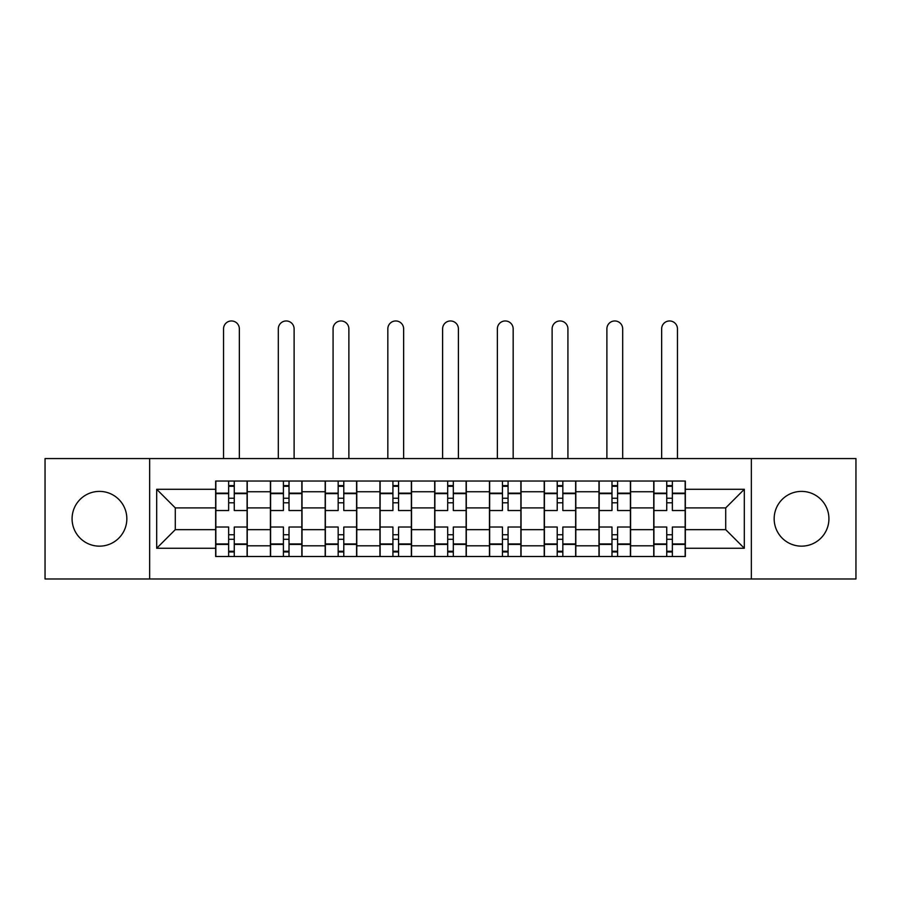 <?xml version="1.0" encoding="UTF-8"?>
<svg xmlns="http://www.w3.org/2000/svg" width="901" height="901" viewBox="0 0 901 901"><rect width="100%" height="100%" fill="white"/><g stroke="black" fill="none" stroke-linecap="round" stroke-linejoin="round"><path stroke-width="1.35" d="M801.541 491.394A27.379 27.379 0 0 0 774.162 518.773A27.379 27.379 0 0 0 801.541 546.152A27.379 27.379 0 0 0 828.92 518.773A27.379 27.379 0 0 0 801.541 491.394M99.459 491.394A27.379 27.379 0 0 0 72.08 518.773A27.379 27.379 0 0 0 99.459 546.152A27.379 27.379 0 0 0 126.838 518.773A27.379 27.379 0 0 0 99.459 491.394M751.344 578.983L855.95 578.983L855.95 458.575L45.05 458.575L45.05 578.983L751.344 578.983L751.344 458.575M270.413 556.514L270.413 491.743L247.246 491.743L247.246 556.514M247.246 491.743L247.246 481.033M270.413 491.743L270.413 481.033M302.015 481.033L302.015 556.514M325.182 556.514L325.182 481.033M356.773 481.033L356.773 556.514M379.94 556.514L379.94 481.033M411.532 481.033L411.532 556.514M434.699 556.514L434.699 481.033M466.301 481.033L466.301 556.514M489.468 556.514L489.468 481.033M521.06 481.033L521.06 556.514M544.227 556.514L544.227 481.033M575.818 481.033L575.818 556.514M598.985 556.514L598.985 481.033M630.587 481.033L630.587 556.514M653.754 556.514L653.754 481.033M653.754 529.653L630.587 529.653M598.985 529.653L575.818 529.653M544.227 529.653L521.06 529.653M489.468 529.653L466.301 529.653M434.699 529.653L411.532 529.653M379.94 529.653L356.773 529.653M325.182 529.653L302.015 529.653M270.413 529.653L247.246 529.653M653.754 507.894L630.587 507.894M598.985 507.894L575.818 507.894M544.227 507.894L521.06 507.894M489.468 507.894L466.301 507.894M434.699 507.894L411.532 507.894M379.94 507.894L356.773 507.894M325.182 507.894L302.015 507.894M270.413 507.894L247.246 507.894M175.29 529.653L215.654 529.653L215.654 507.894L175.29 507.894L175.29 529.653L156.684 548.259L156.684 489.288L215.654 489.288L215.654 507.894M685.346 507.894L685.346 529.653L725.71 529.653L725.71 507.894L685.346 507.894L685.346 481.033L215.654 481.033L215.654 489.288M685.346 489.288L744.316 489.288L744.316 548.259L685.346 548.259L685.346 529.653M215.654 529.653L215.654 556.514L685.346 556.514L685.346 548.259M215.654 548.259L156.684 548.259M149.656 578.983L149.656 458.575M234.26 551.243L228.64 551.243M228.64 486.303L234.26 486.303M289.018 551.243L283.41 551.243M283.41 486.303L289.018 486.303M343.788 551.243L338.168 551.243M338.168 486.303L343.788 486.303M398.546 551.243L392.926 551.243M392.926 486.303L398.546 486.303M453.304 551.243L447.696 551.243M447.696 486.303L453.304 486.303M508.074 551.243L502.454 551.243M502.454 486.303L508.074 486.303M562.832 551.243L557.212 551.243M557.212 486.303L562.832 486.303M617.59 551.243L611.982 551.243M611.982 486.303L617.59 486.303M672.36 551.243L666.74 551.243M666.74 486.303L672.36 486.303M156.684 489.288L175.29 507.894M725.71 529.653L744.316 548.259M725.71 507.894L744.316 489.288M247.077 556.514L247.077 510.529L234.26 510.529L234.26 481.033M228.64 481.033L228.64 510.529L215.835 510.529L215.835 481.033M239.351 458.575L239.351 328.865A7.895 7.895 0 0 0 231.456 320.959A7.895 7.895 0 0 0 223.549 328.865L223.549 458.575M247.077 510.529L247.077 481.033M215.835 556.514L215.835 527.029L228.64 527.029L228.64 556.514M234.26 556.514L234.26 527.029L247.077 527.029M228.64 502.803L234.26 502.803M215.835 527.029L215.835 510.529M234.26 534.744L228.64 534.744M234.26 551.953L228.64 551.953M228.64 539.305L234.26 539.305M234.26 498.242L228.64 498.242M228.64 485.605L234.26 485.605M301.835 556.514L301.835 510.529L289.018 510.529L289.018 481.033M283.41 481.033L283.41 510.529L270.593 510.529L270.593 481.033M294.109 458.575L294.109 328.865A7.895 7.895 0 0 0 286.214 320.959A7.895 7.895 0 0 0 278.319 328.865L278.319 458.575M301.835 510.529L301.835 481.033M270.593 556.514L270.593 527.029L283.41 527.029L283.41 556.514M289.018 556.514L289.018 527.029L301.835 527.029M283.41 502.803L289.018 502.803M270.593 527.029L270.593 510.529M289.018 534.744L283.41 534.744M289.018 551.953L283.41 551.953M283.41 539.305L289.018 539.305M289.018 498.242L283.41 498.242M283.41 485.605L289.018 485.605M356.593 556.514L356.593 510.529L343.788 510.529L343.788 481.033M338.168 481.033L338.168 510.529L325.351 510.529L325.351 481.033M348.878 458.575L348.878 328.865A7.895 7.895 0 0 0 340.972 320.959A7.895 7.895 0 0 0 333.077 328.865L333.077 458.575M356.593 510.529L356.593 481.033M325.351 556.514L325.351 527.029L338.168 527.029L338.168 556.514M343.788 556.514L343.788 527.029L356.593 527.029M338.168 502.803L343.788 502.803M325.351 527.029L325.351 510.529M343.788 534.744L338.168 534.744M343.788 551.953L338.168 551.953M338.168 539.305L343.788 539.305M343.788 498.242L338.168 498.242M338.168 485.605L343.788 485.605M411.363 556.514L411.363 510.529L398.546 510.529L398.546 481.033M392.926 481.033L392.926 510.529L380.121 510.529L380.121 481.033M403.637 458.575L403.637 328.865A7.895 7.895 0 0 0 395.742 320.959A7.895 7.895 0 0 0 387.835 328.865L387.835 458.575M411.363 510.529L411.363 481.033M380.121 556.514L380.121 527.029L392.926 527.029L392.926 556.514M398.546 556.514L398.546 527.029L411.363 527.029M392.926 502.803L398.546 502.803M380.121 527.029L380.121 510.529M398.546 534.744L392.926 534.744M398.546 551.953L392.926 551.953M392.926 539.305L398.546 539.305M398.546 498.242L392.926 498.242M392.926 485.605L398.546 485.605M466.121 556.514L466.121 510.529L453.304 510.529L453.304 481.033M447.696 481.033L447.696 510.529L434.879 510.529L434.879 481.033M458.395 458.575L458.395 328.865A7.895 7.895 0 0 0 450.5 320.959A7.895 7.895 0 0 0 442.605 328.865L442.605 458.575M466.121 510.529L466.121 481.033M434.879 556.514L434.879 527.029L447.696 527.029L447.696 556.514M453.304 556.514L453.304 527.029L466.121 527.029M447.696 502.803L453.304 502.803M434.879 527.029L434.879 510.529M453.304 534.744L447.696 534.744M453.304 551.953L447.696 551.953M447.696 539.305L453.304 539.305M453.304 498.242L447.696 498.242M447.696 485.605L453.304 485.605M520.879 556.514L520.879 510.529L508.074 510.529L508.074 481.033M502.454 481.033L502.454 510.529L489.637 510.529L489.637 481.033M513.165 458.575L513.165 328.865A7.895 7.895 0 0 0 505.258 320.959A7.895 7.895 0 0 0 497.363 328.865L497.363 458.575M520.879 510.529L520.879 481.033M489.637 556.514L489.637 527.029L502.454 527.029L502.454 556.514M508.074 556.514L508.074 527.029L520.879 527.029M502.454 502.803L508.074 502.803M489.637 527.029L489.637 510.529M508.074 534.744L502.454 534.744M508.074 551.953L502.454 551.953M502.454 539.305L508.074 539.305M508.074 498.242L502.454 498.242M502.454 485.605L508.074 485.605M575.649 556.514L575.649 510.529L562.832 510.529L562.832 481.033M557.212 481.033L557.212 510.529L544.407 510.529L544.407 481.033M567.923 458.575L567.923 328.865A7.895 7.895 0 0 0 560.028 320.959A7.895 7.895 0 0 0 552.122 328.865L552.122 458.575M575.649 510.529L575.649 481.033M544.407 556.514L544.407 527.029L557.212 527.029L557.212 556.514M562.832 556.514L562.832 527.029L575.649 527.029M557.212 502.803L562.832 502.803M544.407 527.029L544.407 510.529M562.832 534.744L557.212 534.744M562.832 551.953L557.212 551.953M557.212 539.305L562.832 539.305M562.832 498.242L557.212 498.242M557.212 485.605L562.832 485.605M630.407 556.514L630.407 510.529L617.59 510.529L617.59 481.033M611.982 481.033L611.982 510.529L599.165 510.529L599.165 481.033M622.681 458.575L622.681 328.865A7.895 7.895 0 0 0 614.786 320.959A7.895 7.895 0 0 0 606.891 328.865L606.891 458.575M630.407 510.529L630.407 481.033M599.165 556.514L599.165 527.029L611.982 527.029L611.982 556.514M617.59 556.514L617.59 527.029L630.407 527.029M611.982 502.803L617.59 502.803M599.165 527.029L599.165 510.529M617.59 534.744L611.982 534.744M617.59 551.953L611.982 551.953M611.982 539.305L617.59 539.305M617.59 498.242L611.982 498.242M611.982 485.605L617.59 485.605M685.165 556.514L685.165 510.529L672.36 510.529L672.36 481.033M666.74 481.033L666.74 510.529L653.923 510.529L653.923 481.033M677.451 458.575L677.451 328.865A7.895 7.895 0 0 0 669.544 320.959A7.895 7.895 0 0 0 661.649 328.865L661.649 458.575M685.165 510.529L685.165 481.033M653.923 556.514L653.923 527.029L666.74 527.029L666.74 556.514M672.36 556.514L672.36 527.029L685.165 527.029M666.74 502.803L672.36 502.803M653.923 527.029L653.923 510.529M672.36 534.744L666.74 534.744M672.36 551.953L666.74 551.953M666.74 539.305L672.36 539.305M672.36 498.242L666.74 498.242M666.74 485.605L672.36 485.605M598.985 491.743L575.818 491.743M544.227 491.743L521.06 491.743M489.468 491.743L466.301 491.743M434.699 491.743L411.532 491.743M379.94 491.743L356.773 491.743M325.182 491.743L302.015 491.743M653.754 491.743L630.587 491.743M598.985 545.803L575.818 545.803M544.227 545.803L521.06 545.803M489.468 545.803L466.301 545.803M434.699 545.803L411.532 545.803M379.94 545.803L356.773 545.803M325.182 545.803L302.015 545.803M270.413 545.803L247.246 545.803M653.754 545.803L630.587 545.803M247.077 493.151L234.26 493.151M228.64 493.151L215.835 493.151M228.64 493.613L215.835 493.613M228.64 543.934L215.835 543.934M228.64 544.407L215.835 544.407M247.077 544.407L234.26 544.407M247.077 493.613L234.26 493.613M247.077 543.934L234.26 543.934M301.835 493.151L289.018 493.151M283.41 493.151L270.593 493.151M283.41 493.613L270.593 493.613M283.41 543.934L270.593 543.934M283.41 544.407L270.593 544.407M301.835 544.407L289.018 544.407M301.835 493.613L289.018 493.613M301.835 543.934L289.018 543.934M356.593 493.151L343.788 493.151M338.168 493.151L325.351 493.151M338.168 493.613L325.351 493.613M338.168 543.934L325.351 543.934M338.168 544.407L325.351 544.407M356.593 544.407L343.788 544.407M356.593 493.613L343.788 493.613M356.593 543.934L343.788 543.934M411.363 493.151L398.546 493.151M392.926 493.151L380.121 493.151M392.926 493.613L380.121 493.613M392.926 543.934L380.121 543.934M392.926 544.407L380.121 544.407M411.363 544.407L398.546 544.407M411.363 493.613L398.546 493.613M411.363 543.934L398.546 543.934M466.121 493.151L453.304 493.151M447.696 493.151L434.879 493.151M447.696 493.613L434.879 493.613M447.696 543.934L434.879 543.934M447.696 544.407L434.879 544.407M466.121 544.407L453.304 544.407M466.121 493.613L453.304 493.613M466.121 543.934L453.304 543.934M520.879 493.151L508.074 493.151M502.454 493.151L489.637 493.151M502.454 493.613L489.637 493.613M502.454 543.934L489.637 543.934M502.454 544.407L489.637 544.407M520.879 544.407L508.074 544.407M520.879 493.613L508.074 493.613M520.879 543.934L508.074 543.934M575.649 493.151L562.832 493.151M557.212 493.151L544.407 493.151M557.212 493.613L544.407 493.613M557.212 543.934L544.407 543.934M557.212 544.407L544.407 544.407M575.649 544.407L562.832 544.407M575.649 493.613L562.832 493.613M575.649 543.934L562.832 543.934M630.407 493.151L617.59 493.151M611.982 493.151L599.165 493.151M611.982 493.613L599.165 493.613M611.982 543.934L599.165 543.934M611.982 544.407L599.165 544.407M630.407 544.407L617.59 544.407M630.407 493.613L617.59 493.613M630.407 543.934L617.59 543.934M685.165 493.151L672.36 493.151M666.74 493.151L653.923 493.151M666.74 493.613L653.923 493.613M666.74 543.934L653.923 543.934M666.74 544.407L653.923 544.407M685.165 544.407L672.36 544.407M685.165 493.613L672.36 493.613M685.165 543.934L672.36 543.934"/></g></svg>
